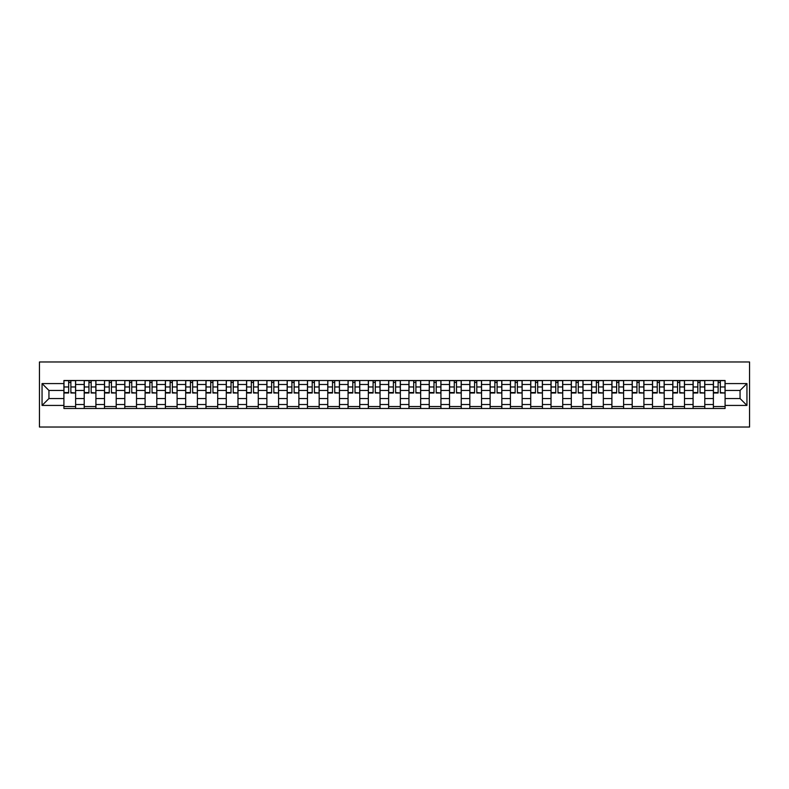 <?xml version="1.0" encoding="UTF-8"?>
<svg xmlns="http://www.w3.org/2000/svg" width="789" height="789" viewBox="0 0 789 789"><rect width="100%" height="100%" fill="white"/><g stroke="black" fill="none" stroke-linecap="round" stroke-linejoin="round"><path stroke-width="1.18" d="M39.45 427.027L749.55 427.027L749.55 361.973L39.45 361.973L39.45 427.027M84.206 408.485L84.206 384.48L75.616 384.48L75.616 408.485M75.616 384.48L75.616 380.515M84.206 384.48L84.206 380.515M95.913 380.515L95.913 408.485M104.503 408.485L104.503 380.515M116.21 380.515L116.21 408.485M124.8 408.485L124.8 380.515M136.507 380.515L136.507 408.485M145.097 408.485L145.097 380.515M156.804 380.515L156.804 408.485M165.394 408.485L165.394 380.515M177.101 380.515L177.101 408.485M185.681 408.485L185.681 380.515M197.398 380.515L197.398 408.485M205.978 408.485L205.978 380.515M217.695 380.515L217.695 408.485M226.275 408.485L226.275 380.515M237.982 380.515L237.982 408.485M246.572 408.485L246.572 380.515M258.279 380.515L258.279 408.485M266.869 408.485L266.869 380.515M278.576 380.515L278.576 408.485M287.166 408.485L287.166 380.515M298.873 380.515L298.873 408.485M307.463 408.485L307.463 380.515M319.17 380.515L319.17 408.485M327.76 408.485L327.76 380.515M339.467 380.515L339.467 408.485M348.057 408.485L348.057 380.515M359.764 380.515L359.764 408.485M368.345 408.485L368.345 380.515M380.061 380.515L380.061 408.485M388.642 408.485L388.642 380.515M400.358 380.515L400.358 408.485M408.939 408.485L408.939 380.515M420.655 380.515L420.655 408.485M429.236 408.485L429.236 380.515M440.943 380.515L440.943 408.485M449.533 408.485L449.533 380.515M461.24 380.515L461.24 408.485M469.83 408.485L469.83 380.515M481.537 380.515L481.537 408.485M490.127 408.485L490.127 380.515M501.834 380.515L501.834 408.485M510.424 408.485L510.424 380.515M522.131 380.515L522.131 408.485M530.721 408.485L530.721 380.515M542.428 380.515L542.428 408.485M551.018 408.485L551.018 380.515M562.725 380.515L562.725 408.485M571.305 408.485L571.305 380.515M583.022 380.515L583.022 408.485M591.602 408.485L591.602 380.515M603.319 380.515L603.319 408.485M611.899 408.485L611.899 380.515M623.606 380.515L623.606 408.485M632.196 408.485L632.196 380.515M643.903 380.515L643.903 408.485M652.493 408.485L652.493 380.515M664.2 380.515L664.2 408.485M672.79 408.485L672.79 380.515M684.497 380.515L684.497 408.485M693.087 408.485L693.087 380.515M704.794 380.515L704.794 408.485M713.384 408.485L713.384 380.515M713.384 398.534L704.794 398.534M693.087 398.534L684.497 398.534M672.79 398.534L664.2 398.534M652.493 398.534L643.903 398.534M632.196 398.534L623.606 398.534M611.899 398.534L603.319 398.534M591.602 398.534L583.022 398.534M571.305 398.534L562.725 398.534M551.018 398.534L542.428 398.534M530.721 398.534L522.131 398.534M510.424 398.534L501.834 398.534M490.127 398.534L481.537 398.534M469.83 398.534L461.24 398.534M449.533 398.534L440.943 398.534M429.236 398.534L420.655 398.534M408.939 398.534L400.358 398.534M388.642 398.534L380.061 398.534M368.345 398.534L359.764 398.534M348.057 398.534L339.467 398.534M327.76 398.534L319.17 398.534M307.463 398.534L298.873 398.534M287.166 398.534L278.576 398.534M266.869 398.534L258.279 398.534M246.572 398.534L237.982 398.534M226.275 398.534L217.695 398.534M205.978 398.534L197.398 398.534M185.681 398.534L177.101 398.534M165.394 398.534L156.804 398.534M145.097 398.534L136.507 398.534M124.8 398.534L116.21 398.534M104.503 398.534L95.913 398.534M84.206 398.534L75.616 398.534M713.384 390.466L704.794 390.466M693.087 390.466L684.497 390.466M672.79 390.466L664.2 390.466M652.493 390.466L643.903 390.466M632.196 390.466L623.606 390.466M611.899 390.466L603.319 390.466M591.602 390.466L583.022 390.466M571.305 390.466L562.725 390.466M551.018 390.466L542.428 390.466M530.721 390.466L522.131 390.466M510.424 390.466L501.834 390.466M490.127 390.466L481.537 390.466M469.83 390.466L461.24 390.466M449.533 390.466L440.943 390.466M429.236 390.466L420.655 390.466M408.939 390.466L400.358 390.466M388.642 390.466L380.061 390.466M368.345 390.466L359.764 390.466M348.057 390.466L339.467 390.466M327.76 390.466L319.17 390.466M307.463 390.466L298.873 390.466M287.166 390.466L278.576 390.466M266.869 390.466L258.279 390.466M246.572 390.466L237.982 390.466M226.275 390.466L217.695 390.466M205.978 390.466L197.398 390.466M185.681 390.466L177.101 390.466M165.394 390.466L156.804 390.466M145.097 390.466L136.507 390.466M124.8 390.466L116.21 390.466M104.503 390.466L95.913 390.466M84.206 390.466L75.616 390.466M48.948 398.534L63.909 398.534L63.909 390.466L48.948 390.466L48.948 398.534L42.054 405.428L42.054 383.572L63.909 383.572L63.909 390.466M725.091 390.466L725.091 398.534L740.052 398.534L740.052 390.466L725.091 390.466L725.091 380.515L63.909 380.515L63.909 383.572M725.091 383.572L746.946 383.572L746.946 405.428L725.091 405.428L725.091 398.534M63.909 398.534L63.909 408.485L725.091 408.485L725.091 405.428M63.909 405.428L42.054 405.428M75.616 406.532L63.909 406.532M68.663 382.468L70.872 382.468M95.913 406.532L84.206 406.532M88.95 382.468L91.169 382.468M116.21 406.532L104.503 406.532M109.247 382.468L111.466 382.468M136.507 406.532L124.8 406.532M129.544 382.468L131.753 382.468M156.804 406.532L145.097 406.532M149.841 382.468L152.05 382.468M177.101 406.532L165.394 406.532M170.138 382.468L172.347 382.468M197.398 406.532L185.681 406.532M190.435 382.468L192.644 382.468M217.695 406.532L205.978 406.532M210.732 382.468L212.941 382.468M237.982 406.532L226.275 406.532M231.029 382.468L233.238 382.468M258.279 406.532L246.572 406.532M251.326 382.468L253.535 382.468M278.576 406.532L266.869 406.532M271.613 382.468L273.832 382.468M298.873 406.532L287.166 406.532M291.91 382.468L294.129 382.468M319.17 406.532L307.463 406.532M312.207 382.468L314.426 382.468M339.467 406.532L327.76 406.532M332.504 382.468L334.714 382.468M359.764 406.532L348.057 406.532M352.801 382.468L355.011 382.468M380.061 406.532L368.345 406.532M373.098 382.468L375.308 382.468M400.358 406.532L388.642 406.532M393.395 382.468L395.605 382.468M420.655 406.532L408.939 406.532M413.692 382.468L415.902 382.468M440.943 406.532L429.236 406.532M433.989 382.468L436.199 382.468M461.24 406.532L449.533 406.532M454.286 382.468L456.496 382.468M481.537 406.532L469.83 406.532M474.574 382.468L476.793 382.468M501.834 406.532L490.127 406.532M494.871 382.468L497.09 382.468M522.131 406.532L510.424 406.532M515.168 382.468L517.387 382.468M542.428 406.532L530.721 406.532M535.465 382.468L537.674 382.468M562.725 406.532L551.018 406.532M555.762 382.468L557.971 382.468M583.022 406.532L571.305 406.532M576.059 382.468L578.268 382.468M603.319 406.532L591.602 406.532M596.356 382.468L598.565 382.468M623.606 406.532L611.899 406.532M616.653 382.468L618.862 382.468M643.903 406.532L632.196 406.532M636.95 382.468L639.159 382.468M664.2 406.532L652.493 406.532M657.247 382.468L659.456 382.468M684.497 406.532L672.79 406.532M677.534 382.468L679.753 382.468M704.794 406.532L693.087 406.532M697.831 382.468L700.05 382.468M725.091 406.532L713.384 406.532M718.128 382.468L720.337 382.468M42.054 383.572L48.948 390.466M740.052 398.534L746.946 405.428M740.052 390.466L746.946 383.572M70.872 392.557L75.557 393.001L70.872 393.001L70.872 380.643L75.557 380.643L72.953 380.643M75.557 392.557L75.557 380.643M68.663 382.34L70.872 382.34M66.572 380.643L63.978 380.643L63.978 393.001L68.663 393.001L68.663 380.643L66.769 380.643M63.978 380.643L72.756 380.643M91.169 392.557L95.854 393.001L91.169 393.001L91.169 380.643L95.854 380.643L93.25 380.643M95.854 392.557L95.854 380.643M88.95 382.34L91.169 382.34M86.869 380.643L84.275 380.643L84.275 393.001L88.95 393.001L88.95 380.643L87.066 380.643M84.275 380.643L93.053 380.643M111.466 392.557L116.141 393.001L111.466 393.001L111.466 380.643L116.141 380.643L113.547 380.643M116.141 392.557L116.141 380.643M109.247 382.34L111.466 382.34M107.166 380.643L104.562 380.643L104.562 393.001L109.247 393.001L109.247 380.643L107.363 380.643M104.562 380.643L113.35 380.643M131.753 392.557L136.438 393.001L131.753 393.001L131.753 380.643L136.438 380.643L133.844 380.643M136.438 392.557L136.438 380.643M129.544 382.34L131.753 382.34M127.463 380.643L124.859 380.643L124.859 393.001L129.544 393.001L129.544 380.643L127.66 380.643M124.859 380.643L133.647 380.643M152.05 392.557L156.735 393.001L152.05 393.001L152.05 380.643L156.735 380.643L154.131 380.643M156.735 392.557L156.735 380.643M149.841 382.34L152.05 382.34M147.76 380.643L145.156 380.643L145.156 393.001L149.841 393.001L149.841 380.643L147.957 380.643M145.156 380.643L153.944 380.643M172.347 392.557L177.032 393.001L172.347 393.001L172.347 380.643L177.032 380.643L174.428 380.643M177.032 392.557L177.032 380.643M170.138 382.34L172.347 382.34M168.057 380.643L165.453 380.643L165.453 393.001L170.138 393.001L170.138 380.643L168.254 380.643M165.453 380.643L174.241 380.643M192.644 392.557L197.329 393.001L192.644 393.001L192.644 380.643L197.329 380.643L194.725 380.643M197.329 392.557L197.329 380.643M190.435 382.34L192.644 382.34M188.354 380.643L185.75 380.643L185.75 393.001L190.435 393.001L190.435 380.643L188.551 380.643M185.75 380.643L194.528 380.643M212.941 392.557L217.626 393.001L212.941 393.001L212.941 380.643L217.626 380.643L215.022 380.643M217.626 392.557L217.626 380.643M210.732 382.34L212.941 382.34M208.651 380.643L206.047 380.643L206.047 393.001L210.732 393.001L210.732 380.643L208.848 380.643M206.047 380.643L214.825 380.643M233.238 392.557L237.923 393.001L233.238 393.001L233.238 380.643L237.923 380.643L235.319 380.643M237.923 392.557L237.923 380.643M231.029 382.34L233.238 382.34M228.948 380.643L226.344 380.643L226.344 393.001L231.029 393.001L231.029 380.643L229.135 380.643M226.344 380.643L235.122 380.643M253.535 392.557L258.22 393.001L253.535 393.001L253.535 380.643L258.22 380.643L255.616 380.643M258.22 392.557L258.22 380.643M251.326 382.34L253.535 382.34M249.245 380.643L246.641 380.643L246.641 393.001L251.326 393.001L251.326 380.643L249.432 380.643M246.641 380.643L255.419 380.643M273.832 392.557L278.517 393.001L273.832 393.001L273.832 380.643L278.517 380.643L275.913 380.643M278.517 392.557L278.517 380.643M271.613 382.34L273.832 382.34M269.532 380.643L266.938 380.643L266.938 393.001L271.613 393.001L271.613 380.643L269.73 380.643M266.938 380.643L275.716 380.643M294.129 392.557L298.814 393.001L294.129 393.001L294.129 380.643L298.814 380.643L296.21 380.643M298.814 392.557L298.814 380.643M291.91 382.34L294.129 382.34M289.829 380.643L287.226 380.643L287.226 393.001L291.91 393.001L291.91 380.643L290.027 380.643M287.226 380.643L296.013 380.643M314.426 392.557L319.101 393.001L314.426 393.001L314.426 380.643L319.101 380.643L316.507 380.643M319.101 392.557L319.101 380.643M312.207 382.34L314.426 382.34M310.126 380.643L307.523 380.643L307.523 393.001L312.207 393.001L312.207 380.643L310.324 380.643M307.523 380.643L316.31 380.643M334.714 392.557L339.398 393.001L334.714 393.001L334.714 380.643L339.398 380.643L336.804 380.643M339.398 392.557L339.398 380.643M332.504 382.34L334.714 382.34M330.423 380.643L327.82 380.643L327.82 393.001L332.504 393.001L332.504 380.643L330.621 380.643M327.82 380.643L336.607 380.643M355.011 392.557L359.695 393.001L355.011 393.001L355.011 380.643L359.695 380.643L357.092 380.643M359.695 392.557L359.695 380.643M352.801 382.34L355.011 382.34M350.72 380.643L348.117 380.643L348.117 393.001L352.801 393.001L352.801 380.643L350.918 380.643M348.117 380.643L356.904 380.643M375.308 392.557L379.992 393.001L375.308 393.001L375.308 380.643L379.992 380.643L377.389 380.643M379.992 392.557L379.992 380.643M373.098 382.34L375.308 382.34M371.017 380.643L368.414 380.643L368.414 393.001L373.098 393.001L373.098 380.643L371.215 380.643M368.414 380.643L377.201 380.643M395.605 392.557L400.289 393.001L395.605 393.001L395.605 380.643L400.289 380.643L397.686 380.643M400.289 392.557L400.289 380.643M393.395 382.34L395.605 382.34M391.314 380.643L388.711 380.643L388.711 393.001L393.395 393.001L393.395 380.643L391.512 380.643M388.711 380.643L397.488 380.643M415.902 392.557L420.586 393.001L415.902 393.001L415.902 380.643L420.586 380.643L417.983 380.643M420.586 392.557L420.586 380.643M413.692 382.34L415.902 382.34M411.611 380.643L409.008 380.643L409.008 393.001L413.692 393.001L413.692 380.643L411.799 380.643M409.008 380.643L417.785 380.643M436.199 392.557L440.883 393.001L436.199 393.001L436.199 380.643L440.883 380.643L438.28 380.643M440.883 392.557L440.883 380.643M433.989 382.34L436.199 382.34M431.908 380.643L429.305 380.643L429.305 393.001L433.989 393.001L433.989 380.643L432.096 380.643M429.305 380.643L438.082 380.643M456.496 392.557L461.18 393.001L456.496 393.001L456.496 380.643L461.18 380.643L458.577 380.643M461.18 392.557L461.18 380.643M454.286 382.34L456.496 382.34M452.196 380.643L449.602 380.643L449.602 393.001L454.286 393.001L454.286 380.643L452.393 380.643M449.602 380.643L458.379 380.643M476.793 392.557L481.477 393.001L476.793 393.001L476.793 380.643L481.477 380.643L478.874 380.643M481.477 392.557L481.477 380.643M474.574 382.34L476.793 382.34M472.493 380.643L469.899 380.643L469.899 393.001L474.574 393.001L474.574 380.643L472.69 380.643M469.899 380.643L478.676 380.643M497.09 392.557L501.774 393.001L497.09 393.001L497.09 380.643L501.774 380.643L499.171 380.643M501.774 392.557L501.774 380.643M494.871 382.34L497.09 382.34M492.79 380.643L490.186 380.643L490.186 393.001L494.871 393.001L494.871 380.643L492.987 380.643M490.186 380.643L498.973 380.643M517.387 392.557L522.062 393.001L517.387 393.001L517.387 380.643L522.062 380.643L519.468 380.643M522.062 392.557L522.062 380.643M515.168 382.34L517.387 382.34M513.087 380.643L510.483 380.643L510.483 393.001L515.168 393.001L515.168 380.643L513.284 380.643M510.483 380.643L519.27 380.643M537.674 392.557L542.359 393.001L537.674 393.001L537.674 380.643L542.359 380.643L539.755 380.643M542.359 392.557L542.359 380.643M535.465 382.34L537.674 382.34M533.384 380.643L530.78 380.643L530.78 393.001L535.465 393.001L535.465 380.643L533.581 380.643M530.78 380.643L539.568 380.643M557.971 392.557L562.656 393.001L557.971 393.001L557.971 380.643L562.656 380.643L560.052 380.643M562.656 392.557L562.656 380.643M555.762 382.34L557.971 382.34M553.681 380.643L551.077 380.643L551.077 393.001L555.762 393.001L555.762 380.643L553.878 380.643M551.077 380.643L559.865 380.643M578.268 392.557L582.953 393.001L578.268 393.001L578.268 380.643L582.953 380.643L580.349 380.643M582.953 392.557L582.953 380.643M576.059 382.34L578.268 382.34M573.978 380.643L571.374 380.643L571.374 393.001L576.059 393.001L576.059 380.643L574.175 380.643M571.374 380.643L580.152 380.643M598.565 392.557L603.25 393.001L598.565 393.001L598.565 380.643L603.25 380.643L600.646 380.643M603.25 392.557L603.25 380.643M596.356 382.34L598.565 382.34M594.275 380.643L591.671 380.643L591.671 393.001L596.356 393.001L596.356 380.643L594.472 380.643M591.671 380.643L600.449 380.643M618.862 392.557L623.547 393.001L618.862 393.001L618.862 380.643L623.547 380.643L620.943 380.643M623.547 392.557L623.547 380.643M616.653 382.34L618.862 382.34M614.572 380.643L611.968 380.643L611.968 393.001L616.653 393.001L616.653 380.643L614.759 380.643M611.968 380.643L620.746 380.643M639.159 392.557L643.844 393.001L639.159 393.001L639.159 380.643L643.844 380.643L641.24 380.643M643.844 392.557L643.844 380.643M636.95 382.34L639.159 382.34M634.869 380.643L632.265 380.643L632.265 393.001L636.95 393.001L636.95 380.643L635.056 380.643M632.265 380.643L641.043 380.643M659.456 392.557L664.141 393.001L659.456 393.001L659.456 380.643L664.141 380.643L661.537 380.643M664.141 392.557L664.141 380.643M657.247 382.34L659.456 382.34M655.156 380.643L652.562 380.643L652.562 393.001L657.247 393.001L657.247 380.643L655.353 380.643M652.562 380.643L661.34 380.643M679.753 392.557L684.438 393.001L679.753 393.001L679.753 380.643L684.438 380.643L681.834 380.643M684.438 392.557L684.438 380.643M677.534 382.34L679.753 382.34M675.453 380.643L672.859 380.643L672.859 393.001L677.534 393.001L677.534 380.643L675.65 380.643M672.859 380.643L681.637 380.643M700.05 392.557L704.725 393.001L700.05 393.001L700.05 380.643L704.725 380.643L702.131 380.643M704.725 392.557L704.725 380.643M697.831 382.34L700.05 382.34M695.75 380.643L693.146 380.643L693.146 393.001L697.831 393.001L697.831 380.643L695.947 380.643M693.146 380.643L701.934 380.643M720.337 392.557L725.022 393.001L720.337 393.001L720.337 380.643L725.022 380.643L722.428 380.643M725.022 392.557L725.022 380.643M718.128 382.34L720.337 382.34M716.047 380.643L713.443 380.643L713.443 393.001L718.128 393.001L718.128 380.643L716.244 380.643M713.443 380.643L722.231 380.643M693.087 384.48L684.497 384.48M672.79 384.48L664.2 384.48M652.493 384.48L643.903 384.48M632.196 384.48L623.606 384.48M611.899 384.48L603.319 384.48M591.602 384.48L583.022 384.48M571.305 384.48L562.725 384.48M551.018 384.48L542.428 384.48M530.721 384.48L522.131 384.48M510.424 384.48L501.834 384.48M490.127 384.48L481.537 384.48M469.83 384.48L461.24 384.48M449.533 384.48L440.943 384.48M429.236 384.48L420.655 384.48M408.939 384.48L400.358 384.48M388.642 384.48L380.061 384.48M368.345 384.48L359.764 384.48M348.057 384.48L339.467 384.48M327.76 384.48L319.17 384.48M307.463 384.48L298.873 384.48M287.166 384.48L278.576 384.48M266.869 384.48L258.279 384.48M246.572 384.48L237.982 384.48M226.275 384.48L217.695 384.48M205.978 384.48L197.398 384.48M185.681 384.48L177.101 384.48M165.394 384.48L156.804 384.48M145.097 384.48L136.507 384.48M124.8 384.48L116.21 384.48M104.503 384.48L95.913 384.48M713.384 384.48L704.794 384.48M693.087 404.52L684.497 404.52M672.79 404.52L664.2 404.52M652.493 404.52L643.903 404.52M632.196 404.52L623.606 404.52M611.899 404.52L603.319 404.52M591.602 404.52L583.022 404.52M571.305 404.52L562.725 404.52M551.018 404.52L542.428 404.52M530.721 404.52L522.131 404.52M510.424 404.52L501.834 404.52M490.127 404.52L481.537 404.52M469.83 404.52L461.24 404.52M449.533 404.52L440.943 404.52M429.236 404.52L420.655 404.52M408.939 404.52L400.358 404.52M388.642 404.52L380.061 404.52M368.345 404.52L359.764 404.52M348.057 404.52L339.467 404.52M327.76 404.52L319.17 404.52M307.463 404.52L298.873 404.52M287.166 404.52L278.576 404.52M266.869 404.52L258.279 404.52M246.572 404.52L237.982 404.52M226.275 404.52L217.695 404.52M205.978 404.52L197.398 404.52M185.681 404.52L177.101 404.52M165.394 404.52L156.804 404.52M145.097 404.52L136.507 404.52M124.8 404.52L116.21 404.52M104.503 404.52L95.913 404.52M84.206 404.52L75.616 404.52M713.384 404.52L704.794 404.52M70.872 386.965L75.557 386.965M63.978 392.557L68.663 392.557M63.978 386.965L68.663 386.965M91.169 386.965L95.854 386.965M84.275 392.557L88.95 392.557M84.275 386.965L88.95 386.965M111.466 386.965L116.141 386.965M104.562 392.557L109.247 392.557M104.562 386.965L109.247 386.965M131.753 386.965L136.438 386.965M124.859 392.557L129.544 392.557M124.859 386.965L129.544 386.965M152.05 386.965L156.735 386.965M145.156 392.557L149.841 392.557M145.156 386.965L149.841 386.965M172.347 386.965L177.032 386.965M165.453 392.557L170.138 392.557M165.453 386.965L170.138 386.965M192.644 386.965L197.329 386.965M185.75 392.557L190.435 392.557M185.75 386.965L190.435 386.965M212.941 386.965L217.626 386.965M206.047 392.557L210.732 392.557M206.047 386.965L210.732 386.965M233.238 386.965L237.923 386.965M226.344 392.557L231.029 392.557M226.344 386.965L231.029 386.965M253.535 386.965L258.22 386.965M246.641 392.557L251.326 392.557M246.641 386.965L251.326 386.965M273.832 386.965L278.517 386.965M266.938 392.557L271.613 392.557M266.938 386.965L271.613 386.965M294.129 386.965L298.814 386.965M287.226 392.557L291.91 392.557M287.226 386.965L291.91 386.965M314.426 386.965L319.101 386.965M307.523 392.557L312.207 392.557M307.523 386.965L312.207 386.965M334.714 386.965L339.398 386.965M327.82 392.557L332.504 392.557M327.82 386.965L332.504 386.965M355.011 386.965L359.695 386.965M348.117 392.557L352.801 392.557M348.117 386.965L352.801 386.965M375.308 386.965L379.992 386.965M368.414 392.557L373.098 392.557M368.414 386.965L373.098 386.965M395.605 386.965L400.289 386.965M388.711 392.557L393.395 392.557M388.711 386.965L393.395 386.965M415.902 386.965L420.586 386.965M409.008 392.557L413.692 392.557M409.008 386.965L413.692 386.965M436.199 386.965L440.883 386.965M429.305 392.557L433.989 392.557M429.305 386.965L433.989 386.965M456.496 386.965L461.18 386.965M449.602 392.557L454.286 392.557M449.602 386.965L454.286 386.965M476.793 386.965L481.477 386.965M469.899 392.557L474.574 392.557M469.899 386.965L474.574 386.965M497.09 386.965L501.774 386.965M490.186 392.557L494.871 392.557M490.186 386.965L494.871 386.965M517.387 386.965L522.062 386.965M510.483 392.557L515.168 392.557M510.483 386.965L515.168 386.965M537.674 386.965L542.359 386.965M530.78 392.557L535.465 392.557M530.78 386.965L535.465 386.965M557.971 386.965L562.656 386.965M551.077 392.557L555.762 392.557M551.077 386.965L555.762 386.965M578.268 386.965L582.953 386.965M571.374 392.557L576.059 392.557M571.374 386.965L576.059 386.965M598.565 386.965L603.25 386.965M591.671 392.557L596.356 392.557M591.671 386.965L596.356 386.965M618.862 386.965L623.547 386.965M611.968 392.557L616.653 392.557M611.968 386.965L616.653 386.965M639.159 386.965L643.844 386.965M632.265 392.557L636.95 392.557M632.265 386.965L636.95 386.965M659.456 386.965L664.141 386.965M652.562 392.557L657.247 392.557M652.562 386.965L657.247 386.965M679.753 386.965L684.438 386.965M672.859 392.557L677.534 392.557M672.859 386.965L677.534 386.965M700.05 386.965L704.725 386.965M693.146 392.557L697.831 392.557M693.146 386.965L697.831 386.965M720.337 386.965L725.022 386.965M713.443 392.557L718.128 392.557M713.443 386.965L718.128 386.965"/></g></svg>

